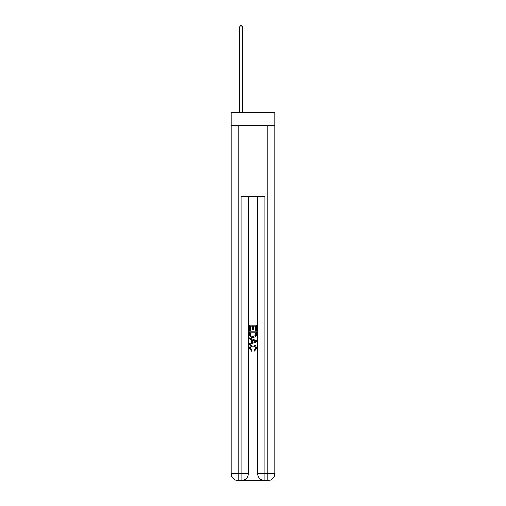 <?xml version="1.0" encoding="UTF-8"?>
<svg xmlns="http://www.w3.org/2000/svg" width="506" height="506" viewBox="0 0 506 506"><rect width="100%" height="100%" fill="white"/><g stroke="black" fill="none" stroke-linecap="round" stroke-linejoin="round"><path stroke-width="0.76" d="M274.897 125.564L274.897 112.547L231.103 112.547L231.103 125.564L274.897 125.564L274.897 473.597L267.794 473.597L267.794 125.564M241.697 480.7L264.303 480.7M264.84 480.7L264.84 473.597L257.737 473.597A7.103 7.103 0 0 0 264.84 480.7L267.794 480.7L267.794 473.597L264.84 473.597L264.84 196.594L241.16 196.594L241.16 473.597L231.103 473.597L231.103 125.564M248.263 196.594L248.263 473.597A7.103 7.103 0 0 1 241.16 480.7L238.206 480.7A7.103 7.103 0 0 1 231.103 473.597M257.737 473.597L257.737 196.594M267.794 480.7A7.103 7.103 0 0 0 274.897 473.597M249.452 330.405L249.452 325.213L256.548 325.213L256.548 330.222L255.732 330.222L255.732 326.218L253.544 326.218L253.544 329.95L252.728 329.95L252.728 326.218L250.268 326.218L250.268 330.405L249.452 330.405M249.452 334.314L249.452 331.772L256.548 331.772L256.447 335.453L255.941 336.49L253.038 337.597C250.767 337.61 249.572 336.515 249.452 334.314M250.268 332.771L250.774 335.914L253.057 336.598L255.587 335.389L255.732 332.771L250.268 332.771M249.452 338.963L249.452 337.9L256.548 340.721L256.548 341.854L249.452 344.675L249.452 343.612L251.634 342.802L251.634 339.773L249.452 338.963M254.423 340.804L252.456 340.076L252.456 342.499L255.732 341.284L254.423 340.804M250.179 348.267L251.956 350.26L251.722 351.259L249.357 348.356C249.547 346.18 250.78 345.079 253.051 345.067C255.233 345.111 256.434 346.205 256.643 348.337L254.575 351.075L254.366 350.076L255.821 348.292C255.612 346.755 254.689 346.015 253.057 346.066C251.393 345.984 250.432 346.711 250.179 348.267M242.64 112.547L242.64 26.837L239.68 26.837L239.68 112.547M239.68 26.837L240.571 25.3L241.754 25.3L242.64 26.837M238.206 125.564L238.206 480.7M248.263 473.597L241.16 473.597L241.16 480.7"/></g></svg>
